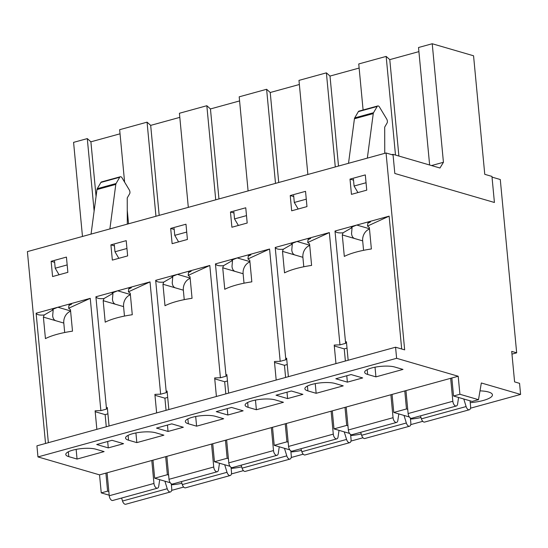 <?xml version="1.0" encoding="UTF-8"?>
<svg xmlns="http://www.w3.org/2000/svg" width="548" height="548" viewBox="0 0 548 548"><rect width="100%" height="100%" fill="white"/><g stroke="black" fill="none" stroke-linecap="round" stroke-linejoin="round"><path stroke-width="0.82" d="M351.453 194.362L350.008 179.114L365.304 174.908L366.749 190.156L351.453 194.362M231.9 227.235L230.461 211.987L245.757 207.781L247.196 223.029L231.9 227.235M112.347 260.108L110.908 244.86L126.204 240.654L127.65 255.902L112.347 260.108M52.574 276.548L51.135 261.293L66.431 257.087L67.87 272.342L52.574 276.548M172.127 243.675L170.681 228.42L185.978 224.214L187.423 239.469L172.127 243.675M291.673 210.802L290.235 195.547L305.531 191.341L306.976 206.596L291.673 210.802M348.158 360.248L346.411 341.712A42.662 11.268 174.6 0 0 345.617 343.336L339.966 344.891L329.348 232.585L275.219 247.47C276.124 249.039 278.816 249.628 283.295 249.237L292.296 244.024L291.776 249.984C292.057 252.751 293.153 254.43 295.043 255.019L282.508 251.368L284.535 272.856A42.662 11.268 -5.4 0 1 311.6 265.417L309.572 243.929L307.736 242.517L329.348 232.585M345.617 343.336L334.999 231.037C335.903 232.605 338.589 233.195 343.069 232.797L352.069 227.591L351.549 233.551C351.837 236.318 352.926 237.996 354.816 238.586L342.281 234.934L344.315 256.423A42.662 11.268 -5.4 0 1 371.373 248.977L369.345 227.489L367.509 226.077L389.128 216.152L334.999 231.037M401.684 348.994L389.128 216.152M395.567 347.213L396.615 358.303L458.197 376.243L459.902 394.265L478.5 399.684L481.336 382.984L520.6 394.423L519.552 383.333L514.593 381.888L511.709 351.384L516.668 352.83L500.283 179.525L492.022 177.114L494.419 202.486L394.82 173.469L393.08 155.029L386.052 152.981L404.664 349.857L395.567 347.213L36.922 445.832L37.97 456.922L99.544 474.863L101.25 492.885L109.196 495.2M386.052 152.981L27.4 251.607L45.539 443.462M48.361 442.688L36.12 313.223C37.024 314.792 39.716 315.381 44.189 314.984L53.197 309.771L52.67 315.73C52.957 318.504 54.047 320.183 55.944 320.772L43.402 317.114L45.436 338.609A42.662 11.268 -5.4 0 1 72.5 331.163L70.466 309.675L68.63 308.264L90.249 298.338L36.12 313.223M109.059 425.995L107.305 407.465A42.662 11.268 174.6 0 0 106.511 409.089L100.866 410.637L90.249 298.338M106.511 409.089L95.9 296.783C96.797 298.352 99.489 298.941 103.969 298.55L112.97 293.338L112.45 299.297C112.737 302.064 113.826 303.743 115.717 304.332L103.182 300.681L105.209 322.169A42.662 11.268 -5.4 0 1 132.274 314.73L130.246 293.235L128.41 291.831L150.022 281.898L95.9 296.783M168.832 409.562L167.085 391.025A42.662 11.268 174.6 0 0 166.291 392.649L160.639 394.204L150.022 281.898M166.291 392.649L155.673 280.343C156.577 281.919 159.263 282.508 163.742 282.11L172.743 276.898L172.223 282.857C172.51 285.624 173.6 287.31 175.497 287.899L162.955 284.241L164.989 305.729A42.662 11.268 -5.4 0 1 192.053 298.29L190.019 276.802L188.183 275.391L209.802 265.465L155.673 280.343M228.612 393.122L226.858 374.585A42.662 11.268 174.6 0 0 226.064 376.209L220.412 377.764L209.802 265.465M226.064 376.209L215.446 263.91C216.35 265.479 219.042 266.068 223.516 265.677L232.523 260.464L231.996 266.424C232.284 269.191 233.373 270.87 235.27 271.459L222.728 267.808L224.762 289.296A42.662 11.268 -5.4 0 1 251.827 281.85L249.792 260.362L247.956 258.951L269.575 249.025L215.446 263.91M288.385 376.688L286.631 358.152A42.662 11.268 174.6 0 0 285.837 359.776L280.192 361.331L269.575 249.025M285.837 359.776L275.219 247.47M520.6 394.423L470.513 408.192M422.768 421.323L410.74 424.632M362.995 437.763L350.967 441.072M303.215 454.196L291.187 457.505M243.442 470.636L231.414 473.945M183.669 487.069L171.64 490.378M181.895 483.281A21.66 5.72 -5.4 0 1 173.367 484.658A21.66 5.72 -5.4 0 1 171.373 484.843M241.668 466.848A21.66 5.72 -5.4 0 1 233.14 468.225A21.66 5.72 -5.4 0 1 231.146 468.41M301.448 450.408A21.66 5.72 -5.4 0 1 292.913 451.785A21.66 5.72 -5.4 0 1 290.92 451.97M361.221 433.968A21.66 5.72 -5.4 0 1 352.693 435.352A21.66 5.72 -5.4 0 1 350.699 435.537M420.994 417.535A21.66 5.72 -5.4 0 1 412.466 418.912A21.66 5.72 -5.4 0 1 410.473 419.097M480 390.854A21.66 5.72 -5.4 0 1 492.412 394.642A21.66 5.72 -5.4 0 1 492.44 394.848A21.66 5.72 -5.4 0 1 472.239 402.472A21.66 5.72 -5.4 0 1 470.246 402.657M516.668 352.83L511.969 354.118M396.615 358.303L37.97 456.922M369.462 228.749L356.769 225.05L351.275 227.262L352.069 227.591M369.112 222.646L367.359 222.139L370.455 221.988L367.811 223.262L367.509 226.077M402.992 369.421L394.724 367.016A16.604 4.384 174.6 0 0 376.017 367.009A16.604 4.384 174.6 0 0 364.667 372.298A16.604 4.384 174.6 0 0 367.66 374.455L375.928 376.866L402.992 369.421M363.564 250.333L362.673 240.873A10.111 8.117 106.2 0 1 369.496 229.057M375.017 367.194L375.928 376.866M343.069 232.797L342.281 234.934M478.5 399.684L472.143 401.431L453.545 396.012L451.84 377.99L99.544 474.863M459.902 394.265L453.545 396.012M458.197 376.243L451.84 377.99M309.689 245.182L296.989 241.483L291.495 243.702L292.296 244.024M309.339 239.086L307.579 238.572L310.675 238.428L308.031 239.695L307.736 242.517M343.219 385.861L334.951 383.449A16.604 4.384 174.6 0 0 316.237 383.442A16.604 4.384 174.6 0 0 304.887 388.738A16.604 4.384 174.6 0 0 307.887 390.895L316.155 393.3L343.219 385.861M303.791 266.766L302.893 257.307A10.111 8.117 106.2 0 1 309.716 245.497M315.237 383.627L316.155 393.3M283.295 249.237L282.508 251.368M407.719 409.315L406.479 408.959L393.772 412.452L392.067 394.423M409.335 416.987L393.772 412.452M406.479 408.959L404.773 390.93M249.915 261.622L237.216 257.923L231.722 260.136L232.523 260.464M249.566 255.526L247.806 255.012L250.902 254.868L248.258 256.135L247.956 258.951M283.439 402.294L275.178 399.889A16.604 4.384 174.6 0 0 256.464 399.882A16.604 4.384 174.6 0 0 245.114 405.171A16.604 4.384 174.6 0 0 248.114 407.328L256.375 409.74L283.439 402.294M244.018 283.206L243.12 273.747A10.111 8.117 106.2 0 1 249.943 261.93M255.464 400.067L256.375 409.74M223.516 265.677L222.728 267.808M347.946 425.755L346.706 425.392L333.992 428.885L332.294 410.863M349.562 433.42L333.992 428.885M346.706 425.392L345 407.37M190.135 278.062L177.442 274.363L171.949 276.576L172.743 276.898M189.786 271.959L188.033 271.445L191.129 271.301L188.485 272.575L188.183 275.391M223.666 418.734L215.398 416.322A16.604 4.384 174.6 0 0 196.691 416.316A16.604 4.384 174.6 0 0 185.34 421.611A16.604 4.384 174.6 0 0 188.341 423.768L196.602 426.173L223.666 418.734M184.238 299.64L183.347 290.18A10.111 8.117 106.2 0 1 190.17 278.37M195.691 416.507L196.602 426.173M163.742 282.11L162.955 284.241M288.173 442.195L286.926 441.832L274.219 445.325L272.514 427.303M289.789 449.86L274.219 445.325M286.926 441.832L285.227 423.803M130.362 294.495L117.662 290.796L112.169 293.016L112.97 293.338M130.013 288.399L128.253 287.885L131.349 287.741L128.705 289.008L128.41 291.831M163.893 435.174L155.625 432.762A16.604 4.384 174.6 0 0 136.911 432.756A16.604 4.384 174.6 0 0 125.561 438.044A16.604 4.384 174.6 0 0 128.561 440.202L136.829 442.613L163.893 435.174M124.465 316.08L123.574 306.62A10.111 8.117 106.2 0 1 130.39 294.803M135.911 432.941L136.829 442.613M103.969 298.55L103.182 300.681M228.393 458.628L227.153 458.265L214.446 461.759L212.74 443.736M230.009 466.293L214.446 461.759M227.153 458.265L225.447 440.243M70.589 310.935L57.889 307.236L52.396 309.449L53.197 309.771M70.24 304.832L68.479 304.325L71.576 304.174L68.932 305.448L68.63 308.264M104.113 451.607L95.852 449.202A16.604 4.384 174.6 0 0 77.138 449.196A16.604 4.384 174.6 0 0 65.787 454.484A16.604 4.384 174.6 0 0 68.788 456.642L77.056 459.053L104.113 451.607M64.691 332.513L63.794 323.06A10.111 8.117 106.2 0 1 70.617 311.243M76.138 449.381L77.056 459.053M44.189 314.984L43.402 317.114M168.62 475.068L167.38 474.705L154.666 478.199L152.967 460.176M170.236 482.733L154.666 478.199M167.38 474.705L165.674 456.683M108.847 491.501L107.6 491.138L101.25 492.885M335.808 378.771L347.377 382.141L362.673 377.935L351.104 374.565L335.808 378.771M276.034 395.204L287.604 398.581L302.9 394.368L291.331 390.998L276.034 395.204M216.255 411.644L227.831 415.014L243.127 410.808L231.551 407.438L216.255 411.644M156.481 428.084L168.051 431.454L183.347 427.248L171.777 423.871L156.481 428.084M96.708 444.517L108.278 447.887L123.574 443.681L112.004 440.311L96.708 444.517M107.6 491.138L105.901 473.116M96.859 429.351L95.112 410.815A42.662 11.268 174.6 0 1 100.866 410.637M54.649 262.321L51.135 261.293M156.639 412.911L154.885 394.382A42.662 11.268 174.6 0 1 160.639 394.204M114.422 245.881L110.908 244.86M216.412 396.478L214.658 377.942A42.662 11.268 174.6 0 1 220.412 377.764M174.196 229.448L170.681 228.42M276.185 380.038L274.438 361.509A42.662 11.268 174.6 0 1 280.192 361.331M233.975 213.008L230.461 211.987M335.965 363.605L334.212 345.069A42.662 11.268 174.6 0 1 339.966 344.891M293.749 196.574L290.235 195.547M353.522 180.134L350.008 179.114M95.194 411.719L105.134 414.617L106.278 426.762M107.675 441.503L108.278 447.887M105.134 414.617L107.908 413.85M154.968 395.279L164.907 398.177L166.058 410.322M167.448 425.063L168.051 431.454M164.907 398.177L167.688 397.41M214.748 378.846L224.68 381.737L225.831 393.889M227.221 408.63L227.831 415.014M224.68 381.737L227.461 380.976M274.521 362.406L284.46 365.304L285.604 377.449M287.001 392.19L287.604 398.581M284.46 365.304L287.234 364.536M334.294 345.973L344.233 348.864L345.384 361.016M346.774 375.757L347.377 382.141M344.233 348.864L347.014 348.103M391.82 154.666L393.012 154.337L394.82 173.469L494.419 202.486L491.953 176.422L484.761 174.326L473.561 55.786L432.228 43.744L443.435 162.283L439.962 168.017L393.012 154.337M431.529 165.558L443.435 162.283M429.632 165.003L418.521 47.512L432.228 43.744M82.474 236.462L73.583 142.364L87.29 138.596L90.9 141.816L120.033 133.808M124.602 182.114L119.649 129.698L147.063 122.163L150.679 125.376L179.812 117.368M188.313 207.356L179.422 113.265L206.836 105.723L210.453 108.942L239.586 100.928M248.093 190.923L239.195 96.825L266.616 89.283L270.226 92.502L299.359 84.495M307.866 174.483L298.975 80.385L326.389 72.85L330.006 76.069L359.139 68.055M363.098 109.99L358.748 63.952L386.162 56.41L389.779 59.629L418.912 51.622M395.492 155.057L386.162 56.41M335.287 166.941L326.389 72.85M275.507 183.381L266.616 89.283M215.734 199.821L206.836 105.723M155.961 216.255L147.063 122.163M128.54 223.796L127.266 210.295M94.126 210.966L87.29 138.596M96.064 196.41L90.9 141.816M59.061 274.767L55.204 268.219L67.171 264.924M54.547 261.286L55.204 268.219M159.187 215.371L150.679 125.376M118.834 258.327L114.977 251.779L126.944 248.491M114.327 244.846L114.977 251.779M218.96 198.931L210.453 108.942M178.607 241.894L174.757 235.345L186.724 232.051M174.1 228.413L174.757 235.345M278.733 182.491L270.226 92.502M238.387 225.454L234.53 218.905L246.497 215.617M233.873 211.973L234.53 218.905M338.513 166.058L330.006 76.069M298.16 209.014L294.303 202.465L306.27 199.177M293.653 195.533L294.303 202.465M398.896 156.05L389.779 59.629M357.933 192.581L354.083 186.032L366.05 182.737M353.426 179.1L354.083 186.032M109.881 228.927L115.799 184.388A2.891 1.541 74.6 0 1 116.073 183.518L119.724 177.257A2.891 1.541 74.6 0 1 120.327 176.751A2.891 1.541 74.6 0 1 122.06 177.881L129.239 189.834A2.891 1.541 74.6 0 1 129.643 193.766L127.239 197.903L127.3 224.139M91.057 234.106L96.975 189.567L115.799 184.388M96.975 189.567A2.891 1.541 74.6 0 1 97.249 188.697L100.901 182.436L119.724 177.257M120.327 176.751L101.503 181.929A2.891 1.541 74.6 0 0 100.901 182.436M384.758 153.337L384.696 127.109L387.1 122.971A2.891 1.541 74.6 0 0 386.696 119.039L379.511 107.086A2.891 1.541 74.6 0 0 377.784 105.956A2.891 1.541 74.6 0 0 377.182 106.463L373.531 112.724A2.891 1.541 74.6 0 0 373.257 113.594L367.338 158.132M377.784 105.956L358.961 111.128A2.891 1.541 74.6 0 0 358.358 111.634L354.707 117.902A2.891 1.541 74.6 0 0 354.433 118.772L348.514 163.304M159.708 479.664L158.728 486.261A4.185 2.24 -105.4 0 1 157.468 488.179L112.751 500.475A4.185 2.24 -105.4 0 1 109.244 495.741L107.072 472.794M157.468 488.179A4.185 2.24 -105.4 0 1 153.961 483.446L151.789 460.498M171.271 483.774L171.73 488.624A4.185 2.24 -105.4 0 1 170.442 491.96A4.185 2.24 -105.4 0 1 167.236 488.741L164.914 481.185M170.442 491.96L125.725 504.256A4.185 2.24 -105.4 0 1 122.526 501.036L121.608 498.043M458.587 397.478L457.601 404.075A4.185 2.24 -105.4 0 1 456.34 405.993L411.63 418.288A4.185 2.24 -105.4 0 1 408.123 413.555L405.952 390.608M456.34 405.993A4.185 2.24 -105.4 0 1 452.833 401.259L450.668 378.312M470.074 400.828L470.602 406.438A4.185 2.24 -105.4 0 1 469.321 409.774A4.185 2.24 -105.4 0 1 466.115 406.554L463.793 398.999M469.321 409.774L424.604 422.07A4.185 2.24 -105.4 0 1 421.398 418.85L420.48 415.857M398.814 413.918L397.827 420.515A4.185 2.24 -105.4 0 1 396.567 422.433L351.85 434.728A4.185 2.24 -105.4 0 1 348.343 429.988L346.178 407.048M396.567 422.433A4.185 2.24 -105.4 0 1 393.06 417.692L390.888 394.752M410.37 418.028L410.829 422.871A4.185 2.24 -105.4 0 1 409.541 426.214A4.185 2.24 -105.4 0 1 406.342 422.994L404.02 415.439M409.541 426.214L364.831 438.51A4.185 2.24 -105.4 0 1 361.625 435.29L360.707 432.29M339.034 430.358L338.054 436.948A4.185 2.24 -105.4 0 1 336.794 438.866L292.077 451.162A4.185 2.24 -105.4 0 1 288.57 446.428L286.399 423.481M336.794 438.866A4.185 2.24 -105.4 0 1 333.287 434.132L331.115 411.185M350.597 434.468L351.056 439.311A4.185 2.24 -105.4 0 1 349.768 442.647A4.185 2.24 -105.4 0 1 346.562 439.428L344.24 431.872M349.768 442.647L305.051 454.943A4.185 2.24 -105.4 0 1 301.852 451.723L300.927 448.73M279.261 446.791L278.274 453.388A4.185 2.24 -105.4 0 1 277.014 455.306L232.304 467.602A4.185 2.24 -105.4 0 1 228.797 462.868L226.625 439.921M277.014 455.306A4.185 2.24 -105.4 0 1 273.507 450.572L271.342 427.625M290.824 450.901L291.276 455.744A4.185 2.24 -105.4 0 1 289.995 459.087A4.185 2.24 -105.4 0 1 286.789 455.868L284.467 448.312M289.995 459.087L245.278 471.383A4.185 2.24 -105.4 0 1 242.072 468.163L241.154 465.17M219.488 463.231L218.501 469.821A4.185 2.24 -105.4 0 1 217.241 471.746L172.524 484.042A4.185 2.24 -105.4 0 1 169.017 479.301L166.852 456.354M217.241 471.746A4.185 2.24 -105.4 0 1 213.734 467.006L211.562 444.058M231.044 467.341L231.503 472.184A4.185 2.24 -105.4 0 1 230.215 475.52A4.185 2.24 -105.4 0 1 227.016 472.301L224.694 464.745M230.215 475.52L185.505 487.816A4.185 2.24 -105.4 0 1 182.299 484.596L181.381 481.603M354.816 238.586L362.673 240.873M367.208 369.619L367.66 374.455M295.043 255.019L302.893 257.307M307.428 386.052L307.887 390.895M235.27 271.459L243.12 273.747M247.655 402.492L248.114 407.328M175.497 287.899L183.347 290.18M187.882 418.925L188.341 423.768M115.717 304.332L123.574 306.62M128.102 435.365L128.561 440.202M55.944 320.772L63.794 323.06M68.329 451.799L68.788 456.642M97.249 188.697L116.073 183.518M373.257 113.594L354.433 118.772M373.531 112.724L354.707 117.902M377.182 106.463L358.358 111.634M153.961 483.446L109.244 495.741M167.236 488.741L122.526 501.036M452.833 401.259L408.123 413.555M466.115 406.554L421.398 418.85M393.06 417.692L348.343 429.988M406.342 422.994L361.625 435.29M333.287 434.132L288.57 446.428M346.562 439.428L301.852 451.723M273.507 450.572L228.797 462.868M286.789 455.868L242.072 468.163M213.734 467.006L169.017 479.301M227.016 472.301L182.299 484.596"/></g></svg>
